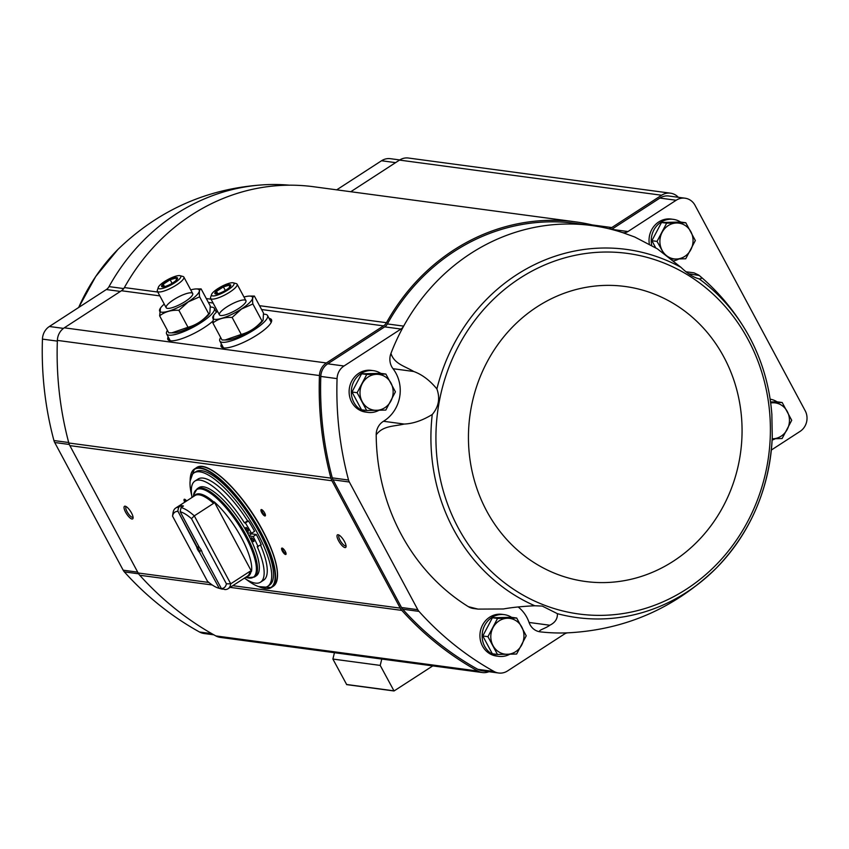 <?xml version="1.0" encoding="UTF-8"?>
<svg xmlns="http://www.w3.org/2000/svg" width="849" height="849" viewBox="0 0 849 849"><rect width="100%" height="100%" fill="white"/><g stroke="black" fill="none" stroke-linecap="round" stroke-linejoin="round"><path stroke-width="1.27" d="M557.4 613.678A185.74 170.458 97.6 0 0 716.418 567.97C675.316 607.725 626.498 629.3 569.976 632.717A204.779 187.937 -82.4 0 1 568.108 632.813A204.779 187.937 -82.4 0 1 540.251 631.847C537.141 630.425 545.493 628.6 549.791 625.235C555.097 622.667 557.634 618.815 557.4 613.678L542.288 606.08L534.806 605.761C522.188 606.377 511.703 607.449 503.361 608.977L477.998 609.104L468.351 606.664A204.779 187.937 -82.4 0 1 376.192 434.805A15.027 13.796 -82.4 0 1 383.483 421.274A34.565 31.721 -82.4 0 0 393.013 368.71A15.027 13.796 -82.4 0 1 390.954 353.407A204.779 187.937 -82.4 0 1 403.657 326.122A8.267 7.588 -82.4 0 1 400.951 329.051L384.682 326.865L327.725 363.818A15.027 13.796 -82.4 0 0 320.805 376.436A323.14 296.566 -82.4 0 0 332.277 477.86A9.021 8.278 -82.4 0 0 333.063 479.834L401.524 607.513A9.021 8.278 -82.4 0 0 402.713 609.211A323.14 296.566 -82.4 0 0 477.849 669.33A15.027 13.796 -82.4 0 0 482.359 670.827L498.628 673.013A15.027 13.796 -82.4 0 1 494.118 671.517A323.14 296.566 -82.4 0 1 418.982 611.386A9.021 8.278 -82.4 0 1 417.793 609.688L349.332 482.009A9.021 8.278 -82.4 0 1 348.546 480.046A323.14 296.566 -82.4 0 1 337.074 378.622A15.027 13.796 -82.4 0 1 343.994 366.004L400.951 329.051M771.359 450.023L800.098 431.377A15.027 13.796 -82.4 0 0 805.192 410.767L695.034 205.32A15.027 13.796 -82.4 0 0 685.047 198.199A15.027 13.796 -82.4 0 0 676.165 200.258L627.952 231.533A8.267 7.588 -82.4 0 1 623.07 232.668A8.267 7.588 -82.4 0 1 621.85 232.382A204.779 187.937 -82.4 0 1 623.58 232.955L634.787 237.03L657.317 248.799L680.972 267.329A185.74 170.458 97.6 0 0 516.574 274.811A185.74 170.458 97.6 0 0 436.885 388.927C440.27 398.277 438.731 406.809 432.247 414.503C422.452 420.488 413.113 423.672 404.209 424.054C393.787 426.516 383.069 425.561 376.192 434.805M540.038 631.815L540.251 631.847A15.027 13.796 -82.4 0 1 540.028 631.815A15.027 13.796 -82.4 0 1 529.065 622.455A34.565 31.721 -82.4 0 0 518.145 606.961M680.972 267.329C687.52 273.643 693.58 277.496 699.162 278.865L699.809 279.013M688.486 273.739L699.3 275.522C718.838 292.056 735.001 311.541 747.789 333.986C761.68 358.787 769.714 385.754 771.9 414.874L771.858 414.45A185.74 170.458 97.6 0 0 747.789 333.986A185.74 170.458 97.6 0 0 699.162 278.865C702.261 278.992 702.144 277.74 698.812 275.118L694.047 272.847L685.971 271.765M498.671 656.341L496.474 656.044A21.045 19.315 -82.4 0 1 480.269 639.594A21.045 19.315 -82.4 0 1 489.64 617.212A21.045 19.315 -82.4 0 1 502.067 614.336L504.264 614.634A21.045 19.315 97.6 0 0 491.826 617.51A21.045 19.315 97.6 0 0 482.465 639.881A21.045 19.315 97.6 0 0 498.671 656.341A21.045 19.315 97.6 0 0 509.814 654.229M367.861 412.381L365.664 412.083A21.045 19.315 -82.4 0 1 349.459 395.634A21.045 19.315 -82.4 0 1 358.83 373.252A21.045 19.315 -82.4 0 1 371.257 370.376L373.454 370.673A21.045 19.315 97.6 0 0 361.016 373.549A21.045 19.315 97.6 0 0 351.656 395.921A21.045 19.315 97.6 0 0 367.861 412.381A21.045 19.315 97.6 0 0 379.004 410.269M568.108 632.813A8.267 7.588 -82.4 0 0 564.468 634.001L507.511 670.954A15.027 13.796 -82.4 0 1 498.628 673.013M477.998 609.104L473.402 608.489A15.027 13.796 -82.4 0 1 468.351 606.664M621.85 232.382A204.779 187.937 -82.4 0 0 591.657 225.537A204.779 187.937 -82.4 0 0 403.657 326.122L387.388 323.936A8.267 7.588 -82.4 0 1 384.682 326.865M387.388 323.936A204.779 187.937 -82.4 0 1 575.389 223.351L591.657 225.537M627.952 231.533L611.683 229.347A8.267 7.588 -82.4 0 1 611.588 229.41M611.683 229.347L659.896 198.072A15.027 13.796 -82.4 0 1 668.779 196.013L685.047 198.199M592.252 224.932L611.789 227.553L661.604 195.238A15.027 13.796 -82.4 0 1 670.487 193.179A15.027 13.796 -82.4 0 1 678.33 197.297M611.789 227.553A9.021 8.278 -82.4 0 1 608.829 228.731M259.539 305.682L386.475 322.705A206.286 189.316 -82.4 0 1 575.58 221.865A206.286 189.316 -82.4 0 1 599.203 226.725M386.475 322.705A9.021 8.278 -82.4 0 1 383.536 325.878L326.377 362.969A15.027 13.796 -82.4 0 0 319.457 375.545A324.647 297.946 -82.4 0 0 330.908 478.136A12.024 11.037 -82.4 0 0 331.938 480.767L400.24 608.128A12.024 11.037 -82.4 0 0 401.832 610.399A324.647 297.946 -82.4 0 0 477.913 671.06A15.027 13.796 -82.4 0 0 482.381 672.546A15.027 13.796 -82.4 0 0 488.918 671.708M213.863 634.829L204.004 633.503A15.027 13.796 -82.4 0 1 199.504 632.006A323.14 296.566 -82.4 0 1 124.357 571.886A9.021 8.278 -82.4 0 1 123.169 570.188L54.707 442.509A9.021 8.278 -82.4 0 1 53.933 440.546A323.14 296.566 -82.4 0 1 42.45 339.112A15.027 13.796 -82.4 0 1 49.369 326.494L106.327 289.541A8.267 7.588 -82.4 0 0 109.033 286.612A204.779 187.937 -82.4 0 1 264.283 184.774A204.779 187.937 -82.4 0 1 289.435 185.188M482.381 672.546L220.294 637.397A15.027 13.796 -82.4 0 1 215.826 635.922A324.647 297.946 -82.4 0 1 139.745 575.261A12.024 11.037 -82.4 0 1 138.154 572.99L69.862 445.619A12.024 11.037 -82.4 0 1 68.822 442.998A324.647 297.946 -82.4 0 1 57.371 340.396A15.027 13.796 -82.4 0 1 64.291 327.82L121.449 290.74L159.845 295.887M575.58 221.865L313.504 186.727A206.286 189.316 -82.4 0 0 124.389 287.567A9.021 8.278 -82.4 0 1 121.449 290.74M350.775 191.725L399.529 160.09A15.027 13.796 -82.4 0 1 408.411 158.031L670.487 193.179M393.883 690.874L346.71 684.623L332.882 659.057L380.214 665.404L381.774 659.057M332.882 659.057L334.453 652.711M432.799 665.892L394.042 690.969L380.214 665.404M212.685 321.315A28.558 7.015 151.8 0 1 204.301 327.534A28.558 7.015 151.8 0 1 167.9 339.526A28.558 7.015 151.8 0 1 168.155 336.83M215.848 311.265A28.558 7.015 151.8 0 1 217.1 311.583M269.091 318.407A28.558 7.015 151.8 0 1 271.478 319.67A28.558 7.015 151.8 0 1 257.544 334.676A28.558 7.015 151.8 0 1 221.143 346.657A28.558 7.015 151.8 0 1 221.409 343.972M344.492 541.556A7.514 2.345 57 0 1 346.052 546.692A7.514 2.345 57 0 1 339.568 542.437A7.514 2.345 57 0 1 338.327 534.785A7.514 2.345 57 0 1 344.492 541.556M131.521 512.998A7.514 2.345 57 0 1 133.07 518.134A7.514 2.345 57 0 1 126.597 513.878A7.514 2.345 57 0 1 125.344 506.227A7.514 2.345 57 0 1 131.521 512.998M184.742 502.183A3.757 1.178 57 0 1 184.657 499.276A3.757 1.178 57 0 1 186.631 500.952M264.655 512.976A3.757 1.178 57 0 1 265.429 515.545A3.757 1.178 57 0 1 262.192 513.412A3.757 1.178 57 0 1 261.566 509.591A3.757 1.178 57 0 1 264.655 512.976M285.306 551.489A3.757 1.178 57 0 1 286.081 554.057A3.757 1.178 57 0 1 282.844 551.935A3.757 1.178 57 0 1 282.218 548.104A3.757 1.178 57 0 1 285.306 551.489M286.071 553.537A3.109 0.966 57 0 1 286.039 553.559A3.109 0.966 57 0 1 283.534 551.489A3.109 0.966 57 0 1 282.653 548.348A3.109 0.966 57 0 1 282.696 548.327M265.419 515.014A3.109 0.966 57 0 1 265.387 515.046A3.109 0.966 57 0 1 262.882 512.966A3.109 0.966 57 0 1 262.001 509.835A3.109 0.966 57 0 1 262.044 509.814M185.443 501.727A3.109 0.966 57 0 1 185.093 499.52A3.109 0.966 57 0 1 185.135 499.499M336.713 189.836L381.551 160.748A15.027 13.796 -82.4 0 1 390.434 158.689L399.762 159.941M649.294 243.801A21.045 19.315 -82.4 0 1 658.739 221.95A21.045 19.315 -82.4 0 1 671.177 219.063L673.363 219.36A21.045 19.315 97.6 0 0 660.925 222.236A21.045 19.315 97.6 0 0 651.671 245.17M436.885 388.927C429.785 380.32 422.07 374.515 413.739 371.491C404.74 366.099 394.244 363.924 390.954 353.407M771.858 414.45L772.272 437.129C769.587 488.408 750.972 532.015 716.418 567.97A185.74 170.458 97.6 0 0 772.24 437.532M380.766 373.369A21.045 19.315 97.6 0 0 373.454 370.673M366.672 410.502L361.525 409.812L351.985 392.015L361.589 373.793L380.734 373.369L385.881 374.059L366.736 374.483L357.132 392.705L366.672 410.502L385.817 410.067L395.422 391.845L385.881 374.059M511.586 617.329A21.045 19.315 97.6 0 0 504.264 614.634M497.482 654.462L492.335 653.772L482.794 635.975L492.399 617.754L511.544 617.329L516.691 618.019L497.546 618.443L487.942 636.665L497.482 654.462L516.627 654.027L526.231 635.805L516.691 618.019M772.134 440.09A21.045 19.315 97.6 0 0 775.307 438.721M770.552 401.959L777.037 401.821A21.045 19.315 97.6 0 0 770.139 399.179M673.087 260.983A21.045 19.315 97.6 0 0 678.924 258.956M680.686 222.067A21.045 19.315 97.6 0 0 673.363 219.36M655.608 247.632L651.894 240.713L661.498 222.491L680.643 222.056L685.79 222.746L666.645 223.181L657.041 241.403L663.801 253.575M661.498 222.491L666.645 223.181M670.806 259.125L685.727 258.765L695.331 240.543L685.79 222.746M651.894 240.713L657.041 241.403M777.037 401.821L782.184 402.511L770.659 402.808M772.208 438.774A18.031 16.555 97.6 0 0 772.834 438.774L782.12 438.519L791.724 420.297L782.184 402.511M492.399 617.754L497.546 618.443M482.794 635.975L487.942 636.665M351.985 392.015L357.132 392.705M361.589 373.793L366.736 374.483M662.135 232.329A18.031 16.555 97.6 0 0 662.103 250.338A18.031 16.555 97.6 0 0 676.451 259.019A18.031 16.555 97.6 0 0 690.821 249.691A18.031 16.555 97.6 0 0 690.853 231.681A18.031 16.555 97.6 0 0 676.515 223A18.031 16.555 97.6 0 0 662.135 232.329M772.834 438.774A18.031 16.555 97.6 0 0 787.214 429.456A18.031 16.555 97.6 0 0 787.246 411.447A18.031 16.555 97.6 0 0 772.898 402.766A18.031 16.555 97.6 0 0 770.69 402.978M493.036 627.602A18.031 16.555 97.6 0 0 493.004 645.601A18.031 16.555 97.6 0 0 507.352 654.282A18.031 16.555 97.6 0 0 521.721 644.964A18.031 16.555 97.6 0 0 521.753 626.955A18.031 16.555 97.6 0 0 507.415 618.274A18.031 16.555 97.6 0 0 493.036 627.602M362.226 383.631A18.031 16.555 97.6 0 0 362.194 401.641A18.031 16.555 97.6 0 0 376.531 410.322A18.031 16.555 97.6 0 0 390.911 400.993A18.031 16.555 97.6 0 0 390.943 382.995A18.031 16.555 97.6 0 0 376.606 374.313A18.031 16.555 97.6 0 0 362.226 383.631M133.06 517.168A6.293 1.963 57 0 1 132.953 517.243A6.293 1.963 57 0 1 127.881 513.04A6.293 1.963 57 0 1 126.108 506.683A6.293 1.963 57 0 1 126.225 506.63M346.042 545.727A6.293 1.963 57 0 1 345.936 545.801A6.293 1.963 57 0 1 340.863 541.598A6.293 1.963 57 0 1 339.091 535.241A6.293 1.963 57 0 1 339.197 535.188M199.579 552.402L219.275 588.336L199.579 552.402A4.51 1.411 57 0 1 196.766 547.17L177.781 510.949L197.18 547.127L199.016 546.852M177.568 511.363A45.093 14.072 57 0 0 172.538 516.107L207.474 581.278A45.093 14.072 57 0 0 218.766 588.198L223.022 589.026M221.377 588.548A45.093 14.072 57 0 0 226.407 583.815L230.737 583.804A48.096 15.006 57 0 1 228.041 588.75A48.096 15.006 57 0 1 225.038 589.567L221.377 588.548L202.179 552.752A4.51 1.411 57 0 0 199.366 547.509L180.179 511.714L181.06 507.553L183.458 506.004A48.096 15.006 -123 0 0 181.092 505.686L181.824 507.055M199.876 552.158L199.918 551.213L201.309 550.311M172.538 516.107L173.005 513.008A48.096 15.006 57 0 1 173.005 512.976A48.096 15.006 57 0 1 175.69 508.052A48.096 15.006 57 0 1 178.693 507.235L181.092 505.686M178.693 507.235L177.781 510.949M226.407 583.815L191.471 518.643A45.093 14.072 57 0 0 180.179 511.714M181.06 507.553A48.096 15.006 57 0 1 194.304 515.863L191.471 518.643M251.506 571.366L249.999 571.303L230.737 583.804L194.304 515.863L213.566 503.361L214.245 501.876A48.849 15.25 -123 0 1 241.456 537.767A48.849 15.25 -123 0 1 251.506 571.366L214.245 501.876M248.842 535.592L251.527 533.862A50.346 15.717 57 0 0 251.219 533.278M248.269 534.509A52.606 16.418 57 0 1 256.196 575.866L254.35 577.055A52.606 16.418 57 0 0 246.433 535.708A52.606 16.418 57 0 0 197.095 488.801L198.931 487.602A52.606 16.418 57 0 1 248.269 534.509M191.715 495.381A67.633 21.108 57 0 1 194.05 472.861A67.633 21.108 57 0 1 257.48 533.161A67.633 21.108 57 0 1 267.668 586.341A67.633 21.108 57 0 1 246.146 579.283M244.406 578.137A60.268 18.805 -123 0 0 260.547 582.181A60.268 18.805 -123 0 0 257.194 546.586L261.205 544.687A61.393 19.166 -123 0 0 256.313 534.499L251.527 533.862M260.547 545.122A60.268 18.805 57 0 1 263.657 580.154L260.547 582.181M244.459 522.835A60.268 18.805 -123 0 0 194.941 481.054L198.05 479.038A60.268 18.805 57 0 1 247.568 520.819L248.47 520.936A61.393 19.166 -123 0 1 254.594 531.294L251.484 533.31A61.393 19.166 -123 0 0 245.361 522.952L244.459 522.835L247.568 520.819M194.05 472.861L195.843 471.694A67.633 21.108 57 0 1 259.274 532.005A67.633 21.108 57 0 1 269.462 585.173L267.668 586.341M245.361 522.952L248.47 520.936M194.941 481.054A60.268 18.805 -123 0 0 192.054 497.44M258.096 546.714A61.393 19.166 -123 0 0 253.204 536.526L256.313 534.499M253.204 536.526L249.033 535.963M247.314 532.748L251.484 533.31M253.618 541.641A2.25 0.7 -123 0 0 253.809 541.609A2.25 0.7 -123 0 0 253.172 539.327A2.25 0.7 -123 0 0 251.357 537.82A2.25 0.7 -123 0 0 251.835 539.847A2.25 0.7 -123 0 0 253.618 541.641M248.11 531.368A2.25 0.7 -123 0 0 248.301 531.336A2.25 0.7 -123 0 0 247.664 529.065A2.25 0.7 -123 0 0 245.849 527.547A2.25 0.7 -123 0 0 246.327 529.574A2.25 0.7 -123 0 0 248.11 531.368M199.918 551.213A3.693 1.157 57 0 1 197.955 547.541M167.433 330.378A27.051 6.643 -28.2 0 0 166.606 333.933A27.051 6.643 -28.2 0 0 201.096 322.578A27.051 6.643 -28.2 0 0 214.288 308.367A27.051 6.643 -28.2 0 0 210.393 307.094M166.606 333.933L170.044 340.353A27.051 6.643 -28.2 0 0 170.405 340.81M190.749 289.891A22.435 5.508 151.8 0 1 196.055 288.947A22.435 5.508 151.8 0 1 188.266 301.788A22.435 5.508 151.8 0 1 166.319 311.763A22.435 5.508 151.8 0 1 160.525 307.996A22.435 5.508 151.8 0 1 164.25 304.101M185.347 301.395A15.027 3.693 151.8 0 1 167.062 308.293A15.027 3.693 151.8 0 1 177.685 297.352A15.027 3.693 151.8 0 1 192.691 294.561A15.027 3.693 151.8 0 1 185.347 301.395M160.525 307.996L159.633 315.839C164.823 311.742 171.243 309.896 178.884 310.299L188.329 301.851L199.632 296.842C198.921 291.95 199.419 289.307 201.128 288.915L196.055 288.947M201.128 288.915L210.244 305.916L209.862 313.026L208.737 313.833C203.028 320.582 196.108 325.071 187.99 327.289L171.795 332.861L168.749 332.829L159.633 315.839M187.99 327.289L178.884 310.299M208.737 313.833L199.632 296.842M209.862 313.026L209.353 313.748A22.435 5.508 151.8 0 1 199.282 322.333A22.435 5.508 151.8 0 1 173.822 332.808L172.06 332.85M176.751 277.538A9.021 2.218 151.8 0 1 177.165 279.225A9.021 2.218 151.8 0 1 170.607 284.15A9.021 2.218 151.8 0 1 162.881 286.888A9.021 2.218 151.8 0 1 165.566 282.017A9.021 2.218 151.8 0 1 176.751 277.538M162.732 286.856L163.241 284.213L170.15 279.724L176.571 277.878L176.072 280.52M179.701 275.617A12.724 3.12 151.8 0 1 180.041 275.681A12.724 3.12 151.8 0 1 171.042 284.956A12.724 3.12 151.8 0 1 158.338 287.323A12.724 3.12 151.8 0 1 167.688 279.661A12.724 3.12 151.8 0 1 179.701 275.617M182.599 276.392A15.027 3.693 151.8 0 1 182.991 276.477A15.027 3.693 151.8 0 1 183.862 277.061A15.027 3.693 151.8 0 1 172.358 287.418A15.027 3.693 151.8 0 1 157.373 291.271A15.027 3.693 151.8 0 1 157.362 290.209L158.338 287.323M164.536 286.633L163.241 284.213M172.082 283.322L170.15 279.724M220.676 337.52A27.051 6.643 -28.2 0 0 219.849 341.075A27.051 6.643 -28.2 0 0 254.339 329.709A27.051 6.643 -28.2 0 0 267.531 315.499A27.051 6.643 -28.2 0 0 263.636 314.236M271.16 322.471A27.051 6.643 -28.2 0 0 270.98 321.92L267.531 315.499M219.849 341.075L223.287 347.496A27.051 6.643 -28.2 0 0 223.648 347.941M243.992 297.033A22.435 5.508 151.8 0 1 249.298 296.089A22.435 5.508 151.8 0 1 241.509 308.93A22.435 5.508 151.8 0 1 219.562 318.906A22.435 5.508 151.8 0 1 213.768 315.138A22.435 5.508 151.8 0 1 217.493 311.243M238.59 308.537A15.027 3.693 151.8 0 1 220.305 315.435A15.027 3.693 151.8 0 1 230.928 304.494A15.027 3.693 151.8 0 1 245.934 301.692A15.027 3.693 151.8 0 1 238.59 308.537M213.768 315.138L212.876 322.981C218.066 318.874 224.486 317.027 232.127 317.441L241.583 308.983L252.875 303.974C252.164 299.081 252.662 296.45 254.371 296.057L249.298 296.089M254.371 296.057L263.487 313.048L263.116 320.158L261.991 320.975C256.271 327.725 249.351 332.214 241.243 334.432L225.049 339.993L221.992 339.971L212.876 322.981M241.243 334.432L232.127 317.441M261.991 320.975L252.875 303.974M263.116 320.158L262.596 320.89A22.435 5.508 151.8 0 1 252.524 329.465A22.435 5.508 151.8 0 1 227.065 339.94L225.303 339.993M229.994 284.68A9.021 2.218 151.8 0 1 230.408 286.368A9.021 2.218 151.8 0 1 223.849 291.292A9.021 2.218 151.8 0 1 216.124 294.019A9.021 2.218 151.8 0 1 218.809 289.159A9.021 2.218 151.8 0 1 229.994 284.68M215.986 293.998L216.484 291.356L223.393 286.866L229.814 285.02L229.315 287.662M232.944 282.759A12.724 3.12 151.8 0 1 233.284 282.823A12.724 3.12 151.8 0 1 224.285 292.088A12.724 3.12 151.8 0 1 211.581 294.454A12.724 3.12 151.8 0 1 220.931 286.803A12.724 3.12 151.8 0 1 232.944 282.759M235.842 283.534A15.027 3.693 151.8 0 1 236.234 283.608A15.027 3.693 151.8 0 1 237.104 284.203A15.027 3.693 151.8 0 1 225.611 294.561A15.027 3.693 151.8 0 1 210.616 298.413A15.027 3.693 151.8 0 1 210.605 297.352L211.581 294.454M217.779 293.765L216.484 291.356M225.325 290.454L223.393 286.866M432.247 414.503A185.74 170.458 97.6 0 0 534.806 605.761M117.841 249.521L95.714 276.519L78.681 307.487A185.74 170.458 -82.4 0 1 117.841 249.521C158.943 209.777 207.761 188.191 264.283 184.774M346.509 684.474L393.84 690.821M208.355 302.393L213.099 303.029M261.598 309.535L383.536 325.878M124.389 287.567L157.787 292.045M206.296 298.551L211.03 299.188M64.291 327.82L326.377 362.969M57.371 340.396L319.457 375.545M68.822 442.998L330.908 478.136M69.862 445.619L331.938 480.767M138.154 572.99L208.907 582.478M232.785 585.683L400.24 608.128M139.745 575.261L212.271 584.982M230.153 587.381L401.832 610.399M215.826 635.922L477.913 671.06M399.529 160.09L661.604 195.238M221.557 347.177A28.558 7.015 151.8 0 1 222.024 345.129M269.706 319.553A28.558 7.015 151.8 0 1 271.669 320.306M222.205 347.581A28.102 6.898 151.8 0 1 222.406 345.84M270.088 320.275A28.102 6.898 151.8 0 1 271.648 321.071M168.314 340.035A28.558 7.015 151.8 0 1 168.781 337.987M168.962 340.438A28.102 6.898 151.8 0 1 169.163 338.698M106.327 289.541L120.388 291.43M109.033 286.612L123.731 288.586M49.369 326.494L63.484 328.393M42.45 339.112L57.339 341.107M53.933 440.546L68.695 442.52M54.707 442.509L69.321 444.462M123.169 570.188L137.697 572.141M124.357 571.886L138.631 573.797M199.504 632.006L211.794 633.662M381.551 160.748L395.602 162.637M343.994 366.004L327.725 363.818M337.074 378.622L320.805 376.436M348.546 480.046L332.277 477.86M349.332 482.009L333.063 479.834M417.793 609.688L401.524 607.513M418.982 611.386L402.713 609.211M494.118 671.517L477.849 669.33M676.165 200.258L659.896 198.072M519.821 278.27A181.93 166.966 97.6 0 0 519.248 592.867A181.93 166.966 97.6 0 0 770.393 429.934A181.93 166.966 97.6 0 0 519.821 278.27M537.088 306.829A148.819 136.583 97.6 0 0 536.621 564.192A148.819 136.583 97.6 0 0 742.068 430.899A148.819 136.583 97.6 0 0 537.088 306.829M549.791 625.235L529.065 622.455M413.739 371.491L393.013 368.71M404.209 424.054L383.483 421.274M175.69 508.052L194.962 495.551A48.096 15.006 57 0 1 213.566 503.361M249.999 571.303A48.096 15.006 57 0 1 247.314 576.248L228.041 588.75M194.103 496.113A48.531 15.144 57 0 1 214.171 502.353M251.092 571.207A48.531 15.144 57 0 1 246.454 576.811M193.328 496.612L193.572 495.052A52.16 16.28 57 0 1 213.375 495.392A52.16 16.28 57 0 1 245.403 536.228A52.16 16.28 57 0 1 247.208 577.723L254.35 577.055M190.165 480.513A70.34 21.957 57 0 1 214.882 475.344A70.34 21.957 57 0 1 260.335 532.143A70.34 21.957 57 0 1 259.094 586.755M190.473 476.438A70.637 22.042 57 0 1 194.442 469.019A70.637 22.042 57 0 1 260.696 532.005A70.637 22.042 57 0 1 271.34 587.54A70.637 22.042 57 0 1 262.946 588.134M262.617 530.763A70.637 22.042 57 0 1 273.261 586.298C281.284 578.466 277.793 559.905 262.765 530.604C242.867 492.569 207.591 458.747 196.363 467.767A70.637 22.042 57 0 1 262.617 530.763M204.758 467.173A70.34 21.957 57 0 1 262.734 530.593A70.34 21.957 57 0 1 277.23 578.869M346.71 684.623L394.042 690.969M218.777 588.208L222.459 589.195M245.679 577.309L247.208 577.723M193.572 495.052L197.095 488.801M273.261 586.298L271.34 587.54L258.627 586.606M190.123 481.012L194.442 469.019L196.363 467.767M214.288 308.367L216.368 312.252M180.041 275.681L182.991 276.477M157.373 291.271L166.181 307.709M183.862 277.061L192.681 293.499M233.284 282.823L236.234 283.608M210.616 298.413L219.435 314.841M237.104 284.203L245.923 300.642"/></g></svg>
